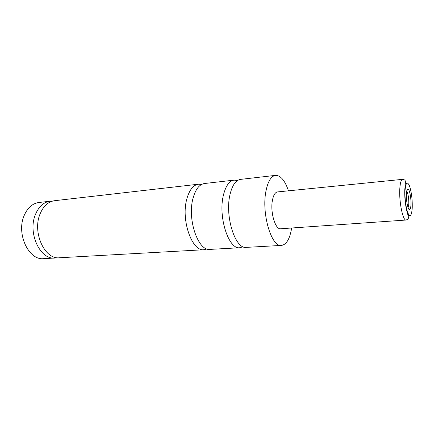 <?xml version="1.0" encoding="UTF-8"?>
<svg xmlns="http://www.w3.org/2000/svg" width="434" height="434" viewBox="0 0 434 434"><rect width="100%" height="100%" fill="white"/><g stroke="black" fill="none" stroke-linecap="round" stroke-linejoin="round"><path stroke-width="0.65" d="M243.062 246.734L239.861 247.733C228.74 249.848 217.911 216.843 223.401 195.202C225.702 185.909 229.271 180.88 234.11 180.121L237.431 180.56M207.051 248.959L204.04 249.729C192.056 251.823 180.756 219.962 186.832 198.951C189.376 189.924 193.255 185.003 198.463 184.206L201.56 184.455M57.142 257.704L54.868 258.024C40.15 260.026 27.494 232.836 35.447 214.467C38.794 206.551 43.655 202.136 50.04 201.224L52.335 201.154M410.949 204.897C411.324 199.016 409.75 190 408.177 189.132C407.255 188.66 406.669 190.152 406.419 193.613C405.909 200.741 408.313 211.504 409.908 209.448C410.461 208.846 410.808 207.327 410.949 204.897M408.09 207.664L408.801 204.11C408.877 198.154 408.177 193.846 406.691 191.199M406.105 220.038L280.657 228.767C275.324 229.852 270.051 211.998 272.438 200.264C273.463 195.088 275.156 192.311 277.521 191.926L402.644 179.34C405.79 180.294 405.768 179.313 404.77 189.739C404.553 196.445 405.15 203.172 406.555 209.926C409.17 219.306 408.947 218.698 406.105 220.038C402.855 221.069 398.835 201.137 399.839 188.285C400.256 182.627 401.19 179.643 402.644 179.34M291.659 228.002L291.605 228.338C289.798 238.928 286.429 244.619 281.492 245.416C271.462 247.543 261.263 213.202 266.004 190.841C267.984 181.238 271.163 176.085 275.536 175.369C280.597 175.336 284.921 180.484 288.496 190.824M281.492 245.416L246.328 247.375C235.364 249.49 224.633 216.278 230.009 194.53C232.261 185.188 235.77 180.137 240.544 179.383L275.536 175.369M239.861 247.733L210.11 249.387C198.267 251.492 187.038 219.436 193.022 198.316C195.528 189.24 199.352 184.309 204.506 183.511L234.11 180.121M204.04 249.729L59.431 257.769C44.773 259.776 32.143 232.445 40.053 213.995C43.378 206.047 48.217 201.615 54.575 200.703L198.463 184.206M54.868 258.024L43.66 258.648C28.79 260.644 16.063 233.79 24.125 215.627C27.516 207.799 32.436 203.421 38.881 202.504L50.04 201.224M408.595 214.477L408.264 216.289M405.058 190.217C404.602 197.578 405.985 208.521 407.944 213.154C410.173 217.472 411.6 215.785 412.229 208.098C412.441 199.483 411.519 192.061 409.457 185.823C407.266 181.108 405.801 182.573 405.058 190.217M407.32 189.36L407.439 189.951M409.04 208.77L409.018 209.372M406.81 190.64L408.177 189.132M408.302 208.19L409.908 209.448"/></g></svg>
